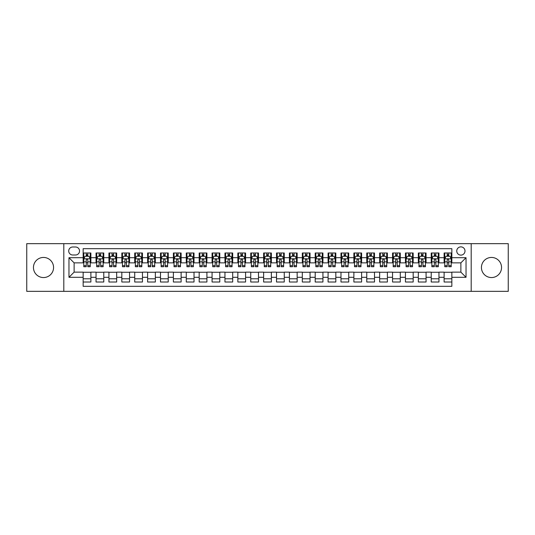 <?xml version="1.0" encoding="UTF-8"?>
<svg xmlns="http://www.w3.org/2000/svg" width="535" height="535" viewBox="0 0 535 535"><rect width="100%" height="100%" fill="white"/><g stroke="black" fill="none" stroke-linecap="round" stroke-linejoin="round"><path stroke-width="0.8" d="M491.491 257.442A10.058 10.058 0 0 0 481.433 267.5A10.058 10.058 0 0 0 491.491 277.558A10.058 10.058 0 0 0 501.549 267.5A10.058 10.058 0 0 0 491.491 257.442M43.509 257.442A10.058 10.058 0 0 0 33.451 267.5A10.058 10.058 0 0 0 43.509 277.558A10.058 10.058 0 0 0 53.567 267.5A10.058 10.058 0 0 0 43.509 257.442M460.876 246.876A4.126 4.126 0 0 0 456.75 251.002A4.126 4.126 0 0 0 460.876 255.121A4.126 4.126 0 0 0 465.002 251.002A4.126 4.126 0 0 0 460.876 246.876M471.188 291.348L508.25 291.348L508.25 243.652L471.188 243.652L471.188 291.348L63.812 291.348L63.812 243.652L26.75 243.652L26.75 291.348L63.812 291.348M451.848 252.995L444.117 252.995L444.117 257.703L438.961 257.703L438.961 262.859L444.117 262.859L444.117 257.703M438.961 257.703L438.961 252.995L431.223 252.995L431.223 257.703L426.067 257.703L426.067 262.859L431.223 262.859L431.223 257.703M426.067 257.703L426.067 252.995L418.33 252.995L418.33 257.703L413.174 257.703L413.174 262.859L418.33 262.859L418.33 257.703M413.174 257.703L413.174 252.995L405.443 252.995L405.443 257.703L400.28 257.703L400.28 262.859L405.443 262.859L405.443 257.703M400.28 257.703L400.28 252.995L392.55 252.995L392.55 257.703L387.393 257.703L387.393 262.859L392.55 262.859L392.55 257.703M387.393 257.703L387.393 252.995L379.656 252.995L379.656 257.703L374.5 257.703L374.5 262.859L379.656 262.859L379.656 257.703M374.5 257.703L374.5 252.995L366.763 252.995L366.763 257.703L361.606 257.703L361.606 262.859L366.763 262.859L366.763 257.703M361.606 257.703L361.606 252.995L353.876 252.995L353.876 257.703L348.72 257.703L348.72 262.859L353.876 262.859L353.876 257.703M348.72 257.703L348.72 252.995L340.982 252.995L340.982 257.703L335.826 257.703L335.826 262.859L340.982 262.859L340.982 257.703M335.826 257.703L335.826 252.995L328.089 252.995L328.089 257.703L322.933 257.703L322.933 262.859L328.089 262.859L328.089 257.703M322.933 257.703L322.933 252.995L315.202 252.995L315.202 257.703L310.039 257.703L310.039 262.859L315.202 262.859L315.202 257.703M310.039 257.703L310.039 252.995L302.308 252.995L302.308 257.703L297.152 257.703L297.152 262.859L302.308 262.859L302.308 257.703M297.152 257.703L297.152 252.995L289.415 252.995L289.415 257.703L284.259 257.703L284.259 262.859L289.415 262.859L289.415 257.703M284.259 257.703L284.259 252.995L276.521 252.995L276.521 257.703L271.365 257.703L271.365 262.859L276.521 262.859L276.521 257.703M271.365 257.703L271.365 252.995L263.635 252.995L263.635 257.703L258.479 257.703L258.479 262.859L263.635 262.859L263.635 257.703M258.479 257.703L258.479 252.995L250.741 252.995L250.741 257.703L245.585 257.703L245.585 262.859L250.741 262.859L250.741 257.703M245.585 257.703L245.585 252.995L237.848 252.995L237.848 257.703L232.692 257.703L232.692 262.859L237.848 262.859L237.848 257.703M232.692 257.703L232.692 252.995L224.961 252.995L224.961 257.703L219.798 257.703L219.798 262.859L224.961 262.859L224.961 257.703M219.798 257.703L219.798 252.995L212.067 252.995L212.067 257.703L206.911 257.703L206.911 262.859L212.067 262.859L212.067 257.703M206.911 257.703L206.911 252.995L199.174 252.995L199.174 257.703L194.018 257.703L194.018 262.859L199.174 262.859L199.174 257.703M194.018 257.703L194.018 252.995L186.28 252.995L186.28 257.703L181.124 257.703L181.124 262.859L186.28 262.859L186.28 257.703M181.124 257.703L181.124 252.995L173.393 252.995L173.393 257.703L168.237 257.703L168.237 262.859L173.393 262.859L173.393 257.703M168.237 257.703L168.237 252.995L160.5 252.995L160.5 257.703L155.344 257.703L155.344 262.859L160.5 262.859L160.5 257.703M155.344 257.703L155.344 252.995L147.606 252.995L147.606 257.703L142.45 257.703L142.45 262.859L147.606 262.859L147.606 257.703M142.45 257.703L142.45 252.995L134.72 252.995L134.72 257.703L129.557 257.703L129.557 262.859L134.72 262.859L134.72 257.703M129.557 257.703L129.557 252.995L121.826 252.995L121.826 257.703L116.67 257.703L116.67 262.859L121.826 262.859L121.826 257.703M116.67 257.703L116.67 252.995L108.933 252.995L108.933 257.703L103.777 257.703L103.777 262.859L108.933 262.859L108.933 257.703M103.777 257.703L103.777 252.995L96.039 252.995L96.039 262.859L90.883 262.859L90.883 252.995L83.152 252.995M83.152 282.005L90.883 282.005L90.883 272.141L96.039 272.141L96.039 282.005L103.777 282.005L103.777 272.141L108.933 272.141L108.933 277.297L103.777 277.297M108.933 277.297L108.933 282.005L116.67 282.005L116.67 272.141L121.826 272.141L121.826 277.297L116.67 277.297M121.826 277.297L121.826 282.005L129.557 282.005L129.557 272.141L134.72 272.141L134.72 277.297L129.557 277.297M134.72 277.297L134.72 282.005L142.45 282.005L142.45 272.141L147.606 272.141L147.606 277.297L142.45 277.297M147.606 277.297L147.606 282.005L155.344 282.005L155.344 272.141L160.5 272.141L160.5 277.297L155.344 277.297M160.5 277.297L160.5 282.005L168.237 282.005L168.237 272.141L173.393 272.141L173.393 277.297L168.237 277.297M173.393 277.297L173.393 282.005L181.124 282.005L181.124 272.141L186.28 272.141L186.28 277.297L181.124 277.297M186.28 277.297L186.28 282.005L194.018 282.005L194.018 272.141L199.174 272.141L199.174 277.297L194.018 277.297M199.174 277.297L199.174 282.005L206.911 282.005L206.911 272.141L212.067 272.141L212.067 277.297L206.911 277.297M212.067 277.297L212.067 282.005L219.798 282.005L219.798 272.141L224.961 272.141L224.961 277.297L219.798 277.297M224.961 277.297L224.961 282.005L232.692 282.005L232.692 272.141L237.848 272.141L237.848 277.297L232.692 277.297M237.848 277.297L237.848 282.005L245.585 282.005L245.585 272.141L250.741 272.141L250.741 277.297L245.585 277.297M250.741 277.297L250.741 282.005L258.479 282.005L258.479 272.141L263.635 272.141L263.635 277.297L258.479 277.297M263.635 277.297L263.635 282.005L271.365 282.005L271.365 272.141L276.521 272.141L276.521 277.297L271.365 277.297M276.521 277.297L276.521 282.005L284.259 282.005L284.259 272.141L289.415 272.141L289.415 277.297L284.259 277.297M289.415 277.297L289.415 282.005L297.152 282.005L297.152 272.141L302.308 272.141L302.308 277.297L297.152 277.297M302.308 277.297L302.308 282.005L310.039 282.005L310.039 272.141L315.202 272.141L315.202 277.297L310.039 277.297M315.202 277.297L315.202 282.005L322.933 282.005L322.933 272.141L328.089 272.141L328.089 277.297L322.933 277.297M328.089 277.297L328.089 282.005L335.826 282.005L335.826 272.141L340.982 272.141L340.982 277.297L335.826 277.297M340.982 277.297L340.982 282.005L348.72 282.005L348.72 272.141L353.876 272.141L353.876 277.297L348.72 277.297M353.876 277.297L353.876 282.005L361.606 282.005L361.606 272.141L366.763 272.141L366.763 277.297L361.606 277.297M366.763 277.297L366.763 282.005L374.5 282.005L374.5 272.141L379.656 272.141L379.656 277.297L374.5 277.297M379.656 277.297L379.656 282.005L387.393 282.005L387.393 272.141L392.55 272.141L392.55 277.297L387.393 277.297M392.55 277.297L392.55 282.005L400.28 282.005L400.28 272.141L405.443 272.141L405.443 277.297L400.28 277.297M405.443 277.297L405.443 282.005L413.174 282.005L413.174 272.141L418.33 272.141L418.33 277.297L413.174 277.297M418.33 277.297L418.33 282.005L426.067 282.005L426.067 272.141L431.223 272.141L431.223 277.297L426.067 277.297M431.223 277.297L431.223 282.005L438.961 282.005L438.961 272.141L444.117 272.141L444.117 277.297L438.961 277.297M72.706 254.994L75.542 254.994A3.999 3.999 0 0 0 79.541 251.002A3.999 3.999 0 0 0 75.542 247.003L72.706 247.003A3.999 3.999 0 0 0 68.714 251.002A3.999 3.999 0 0 0 72.706 254.994M471.188 243.652L63.812 243.652M451.848 257.703L451.848 248.681L83.152 248.681L83.152 262.859L74.124 262.859L74.124 272.141L83.152 272.141L83.152 286.319L451.848 286.319L451.848 272.141L460.876 272.141L460.876 262.859L451.848 262.859L451.848 257.703L466.032 257.703L466.032 277.297L451.848 277.297M83.152 277.297L68.968 277.297L68.968 257.703L83.152 257.703M444.117 277.297L444.117 282.005L451.848 282.005M83.152 256.218L83.794 256.218M86.242 256.218L87.793 256.218M90.241 256.218L90.883 256.218M83.152 262.732L83.794 262.732M86.242 262.732L87.793 262.732M90.241 262.732L90.883 262.732M83.152 272.268L90.883 272.268M83.152 278.782L90.883 278.782M96.039 262.732L96.688 262.732M99.135 262.732L100.68 262.732M103.135 262.732L103.777 262.732M96.039 256.218L96.688 256.218M99.135 256.218L100.68 256.218M103.135 256.218L103.777 256.218M96.039 272.268L103.777 272.268M96.039 278.782L103.777 278.782M108.933 272.268L116.67 272.268M108.933 278.782L116.67 278.782M108.933 256.218L109.581 256.218M112.029 256.218L113.574 256.218M116.021 256.218L116.67 256.218M108.933 262.732L109.581 262.732M112.029 262.732L113.574 262.732M116.021 262.732L116.67 262.732M121.826 272.268L129.557 272.268M121.826 278.782L129.557 278.782M121.826 256.218L122.468 256.218M124.922 256.218L126.467 256.218M128.915 256.218L129.557 256.218M121.826 262.732L122.468 262.732M124.922 262.732L126.467 262.732M128.915 262.732L129.557 262.732M134.72 272.268L142.45 272.268M134.72 278.782L142.45 278.782M134.72 256.218L135.362 256.218M137.809 256.218L139.361 256.218M141.808 256.218L142.45 256.218M134.72 262.732L135.362 262.732M137.809 262.732L139.361 262.732M141.808 262.732L142.45 262.732M147.606 272.268L155.344 272.268M147.606 278.782L155.344 278.782M147.606 256.218L148.255 256.218M150.703 256.218L152.248 256.218M154.702 256.218L155.344 256.218M147.606 262.732L148.255 262.732M150.703 262.732L152.248 262.732M154.702 262.732L155.344 262.732M160.5 272.268L168.237 272.268M160.5 278.782L168.237 278.782M160.5 256.218L161.142 256.218M163.596 256.218L165.141 256.218M167.589 256.218L168.237 256.218M160.5 262.732L161.142 262.732M163.596 262.732L165.141 262.732M167.589 262.732L168.237 262.732M173.393 272.268L181.124 272.268M173.393 278.782L181.124 278.782M173.393 256.218L174.035 256.218M176.483 256.218L178.035 256.218M180.482 256.218L181.124 256.218M173.393 262.732L174.035 262.732M176.483 262.732L178.035 262.732M180.482 262.732L181.124 262.732M186.28 272.268L194.018 272.268M186.28 278.782L194.018 278.782M186.28 256.218L186.929 256.218M189.377 256.218L190.921 256.218M193.376 256.218L194.018 256.218M186.28 262.732L186.929 262.732M189.377 262.732L190.921 262.732M193.376 262.732L194.018 262.732M199.174 272.268L206.911 272.268M199.174 278.782L206.911 278.782M199.174 256.218L199.822 256.218M202.27 256.218L203.815 256.218M206.263 256.218L206.911 256.218M199.174 262.732L199.822 262.732M202.27 262.732L203.815 262.732M206.263 262.732L206.911 262.732M212.067 272.268L219.798 272.268M212.067 278.782L219.798 278.782M212.067 256.218L212.709 256.218M215.157 256.218L216.708 256.218M219.156 256.218L219.798 256.218M212.067 262.732L212.709 262.732M215.157 262.732L216.708 262.732M219.156 262.732L219.798 262.732M224.961 272.268L232.692 272.268M224.961 278.782L232.692 278.782M224.961 256.218L225.603 256.218M228.05 256.218L229.602 256.218M232.05 256.218L232.692 256.218M224.961 262.732L225.603 262.732M228.05 262.732L229.602 262.732M232.05 262.732L232.692 262.732M237.848 272.268L245.585 272.268M237.848 278.782L245.585 278.782M237.848 256.218L238.496 256.218M240.944 256.218L242.489 256.218M244.943 256.218L245.585 256.218M237.848 262.732L238.496 262.732M240.944 262.732L242.489 262.732M244.943 262.732L245.585 262.732M250.741 272.268L258.479 272.268M250.741 278.782L258.479 278.782M250.741 256.218L251.383 256.218M253.837 256.218L255.382 256.218M257.83 256.218L258.479 256.218M250.741 262.732L251.383 262.732M253.837 262.732L255.382 262.732M257.83 262.732L258.479 262.732M263.635 272.268L271.365 272.268M263.635 278.782L271.365 278.782M263.635 256.218L264.277 256.218M266.724 256.218L268.276 256.218M270.723 256.218L271.365 256.218M263.635 262.732L264.277 262.732M266.724 262.732L268.276 262.732M270.723 262.732L271.365 262.732M276.521 272.268L284.259 272.268M276.521 278.782L284.259 278.782M276.521 256.218L277.17 256.218M279.618 256.218L281.163 256.218M283.617 256.218L284.259 256.218M276.521 262.732L277.17 262.732M279.618 262.732L281.163 262.732M283.617 262.732L284.259 262.732M289.415 272.268L297.152 272.268M289.415 278.782L297.152 278.782M289.415 256.218L290.057 256.218M292.511 256.218L294.056 256.218M296.504 256.218L297.152 256.218M289.415 262.732L290.057 262.732M292.511 262.732L294.056 262.732M296.504 262.732L297.152 262.732M302.308 272.268L310.039 272.268M302.308 278.782L310.039 278.782M302.308 256.218L302.95 256.218M305.398 256.218L306.95 256.218M309.397 256.218L310.039 256.218M302.308 262.732L302.95 262.732M305.398 262.732L306.95 262.732M309.397 262.732L310.039 262.732M315.202 272.268L322.933 272.268M315.202 278.782L322.933 278.782M315.202 256.218L315.844 256.218M318.292 256.218L319.843 256.218M322.291 256.218L322.933 256.218M315.202 262.732L315.844 262.732M318.292 262.732L319.843 262.732M322.291 262.732L322.933 262.732M328.089 272.268L335.826 272.268M328.089 278.782L335.826 278.782M328.089 256.218L328.737 256.218M331.185 256.218L332.73 256.218M335.177 256.218L335.826 256.218M328.089 262.732L328.737 262.732M331.185 262.732L332.73 262.732M335.177 262.732L335.826 262.732M340.982 272.268L348.72 272.268M340.982 278.782L348.72 278.782M340.982 256.218L341.624 256.218M344.079 256.218L345.623 256.218M348.071 256.218L348.72 256.218M340.982 262.732L341.624 262.732M344.079 262.732L345.623 262.732M348.071 262.732L348.72 262.732M353.876 272.268L361.606 272.268M353.876 278.782L361.606 278.782M353.876 256.218L354.518 256.218M356.965 256.218L358.517 256.218M360.964 256.218L361.606 256.218M353.876 262.732L354.518 262.732M356.965 262.732L358.517 262.732M360.964 262.732L361.606 262.732M366.763 272.268L374.5 272.268M366.763 278.782L374.5 278.782M366.763 256.218L367.411 256.218M369.859 256.218L371.404 256.218M373.858 256.218L374.5 256.218M366.763 262.732L367.411 262.732M369.859 262.732L371.404 262.732M373.858 262.732L374.5 262.732M379.656 272.268L387.393 272.268M379.656 278.782L387.393 278.782M379.656 256.218L380.298 256.218M382.752 256.218L384.297 256.218M386.745 256.218L387.393 256.218M379.656 262.732L380.298 262.732M382.752 262.732L384.297 262.732M386.745 262.732L387.393 262.732M392.55 272.268L400.28 272.268M392.55 278.782L400.28 278.782M392.55 256.218L393.192 256.218M395.639 256.218L397.191 256.218M399.638 256.218L400.28 256.218M392.55 262.732L393.192 262.732M395.639 262.732L397.191 262.732M399.638 262.732L400.28 262.732M405.443 272.268L413.174 272.268M405.443 278.782L413.174 278.782M405.443 256.218L406.085 256.218M408.533 256.218L410.077 256.218M412.532 256.218L413.174 256.218M405.443 262.732L406.085 262.732M408.533 262.732L410.077 262.732M412.532 262.732L413.174 262.732M418.33 272.268L426.067 272.268M418.33 278.782L426.067 278.782M418.33 256.218L418.979 256.218M421.426 256.218L422.971 256.218M425.419 256.218L426.067 256.218M418.33 262.732L418.979 262.732M421.426 262.732L422.971 262.732M425.419 262.732L426.067 262.732M431.223 272.268L438.961 272.268M431.223 278.782L438.961 278.782M431.223 256.218L431.865 256.218M434.32 256.218L435.864 256.218M438.312 256.218L438.961 256.218M431.223 262.732L431.865 262.732M434.32 262.732L435.864 262.732M438.312 262.732L438.961 262.732M444.117 272.268L451.848 272.268M444.117 278.782L451.848 278.782M444.117 256.218L444.759 256.218M447.207 256.218L448.758 256.218M451.206 256.218L451.848 256.218M444.117 262.732L444.759 262.732M447.207 262.732L448.758 262.732M451.206 262.732L451.848 262.732M74.124 262.859L68.968 257.703M74.124 272.141L68.968 277.297M466.032 257.703L460.876 262.859M466.032 277.297L460.876 272.141M87.793 254.673L86.242 254.673M90.241 265.674L87.793 265.674L87.793 266.724L90.241 266.724L90.241 258.86L88.95 256.285L85.085 256.285L83.794 258.86L83.794 266.724L86.242 266.724L86.242 265.674L83.794 265.674M83.794 258.86L83.794 252.995M90.241 258.86L90.241 252.995M86.242 256.285L86.242 252.995M87.793 252.995L87.793 256.285M87.793 265.674L87.793 259.829C87.279 258.833 86.764 258.833 86.242 259.829L86.242 265.674M100.68 254.673L99.135 254.673M103.135 265.674L100.68 265.674L100.68 266.724L103.135 266.724L103.135 258.86L101.844 256.285L97.979 256.285L96.688 258.86L96.688 266.724L99.135 266.724L99.135 265.674L96.688 265.674M96.688 258.86L96.688 252.995M103.135 258.86L103.135 252.995M99.135 256.285L99.135 252.995M100.68 252.995L100.68 256.285M100.68 265.674L100.68 259.829C100.165 258.833 99.65 258.833 99.135 259.829L99.135 265.674M113.574 254.673L112.029 254.673M116.021 265.674L113.574 265.674L113.574 266.724L116.021 266.724L116.021 258.86L114.737 256.285L110.865 256.285L109.581 258.86L109.581 266.724L112.029 266.724L112.029 265.674L109.581 265.674M109.581 258.86L109.581 252.995M116.021 258.86L116.021 252.995M112.029 256.285L112.029 252.995M113.574 252.995L113.574 256.285M113.574 265.674L113.574 259.829C113.059 258.833 112.544 258.833 112.029 259.829L112.029 265.674M126.467 254.673L124.922 254.673M128.915 265.674L126.467 265.674L126.467 266.724L128.915 266.724L128.915 258.86L127.624 256.285L123.759 256.285L122.468 258.86L122.468 266.724L124.922 266.724L124.922 265.674L122.468 265.674M122.468 258.86L122.468 252.995M128.915 258.86L128.915 252.995M124.922 256.285L124.922 252.995M126.467 252.995L126.467 256.285M126.467 265.674L126.467 259.829C125.952 258.833 125.437 258.833 124.922 259.829L124.922 265.674M139.361 254.673L137.809 254.673M141.808 265.674L139.361 265.674L139.361 266.724L141.808 266.724L141.808 258.86L140.518 256.285L136.652 256.285L135.362 258.86L135.362 266.724L137.809 266.724L137.809 265.674L135.362 265.674M135.362 258.86L135.362 252.995M141.808 258.86L141.808 252.995M137.809 256.285L137.809 252.995M139.361 252.995L139.361 256.285M139.361 265.674L139.361 259.829C138.846 258.833 138.324 258.833 137.809 259.829L137.809 265.674M152.248 254.673L150.703 254.673M154.702 265.674L152.248 265.674L152.248 266.724L154.702 266.724L154.702 258.86L153.411 256.285L149.539 256.285L148.255 258.86L148.255 266.724L150.703 266.724L150.703 265.674L148.255 265.674M148.255 258.86L148.255 252.995M154.702 258.86L154.702 252.995M150.703 256.285L150.703 252.995M152.248 252.995L152.248 256.285M152.248 265.674L152.248 259.829C151.733 258.833 151.218 258.833 150.703 259.829L150.703 265.674M165.141 254.673L163.596 254.673M167.589 265.674L165.141 265.674L165.141 266.724L167.589 266.724L167.589 258.86L166.298 256.285L162.433 256.285L161.142 258.86L161.142 266.724L163.596 266.724L163.596 265.674L161.142 265.674M161.142 258.86L161.142 252.995M167.589 258.86L167.589 252.995M163.596 256.285L163.596 252.995M165.141 252.995L165.141 256.285M165.141 265.674L165.141 259.829C164.626 258.833 164.111 258.833 163.596 259.829L163.596 265.674M178.035 254.673L176.483 254.673M180.482 265.674L178.035 265.674L178.035 266.724L180.482 266.724L180.482 258.86L179.192 256.285L175.326 256.285L174.035 258.86L174.035 266.724L176.483 266.724L176.483 265.674L174.035 265.674M174.035 258.86L174.035 252.995M180.482 258.86L180.482 252.995M176.483 256.285L176.483 252.995M178.035 252.995L178.035 256.285M178.035 265.674L178.035 259.829C177.52 258.833 177.005 258.833 176.483 259.829L176.483 265.674M190.921 254.673L189.377 254.673M193.376 265.674L190.921 265.674L190.921 266.724L193.376 266.724L193.376 258.86L192.085 256.285L188.22 256.285L186.929 258.86L186.929 266.724L189.377 266.724L189.377 265.674L186.929 265.674M186.929 258.86L186.929 252.995M193.376 258.86L193.376 252.995M189.377 256.285L189.377 252.995M190.921 252.995L190.921 256.285M190.921 265.674L190.921 259.829C190.406 258.833 189.892 258.833 189.377 259.829L189.377 265.674M203.815 254.673L202.27 254.673M206.263 265.674L203.815 265.674L203.815 266.724L206.263 266.724L206.263 258.86L204.979 256.285L201.107 256.285L199.822 258.86L199.822 266.724L202.27 266.724L202.27 265.674L199.822 265.674M199.822 258.86L199.822 252.995M206.263 258.86L206.263 252.995M202.27 256.285L202.27 252.995M203.815 252.995L203.815 256.285M203.815 265.674L203.815 259.829C203.3 258.833 202.785 258.833 202.27 259.829L202.27 265.674M216.708 254.673L215.157 254.673M219.156 265.674L216.708 265.674L216.708 266.724L219.156 266.724L219.156 258.86L217.865 256.285L214 256.285L212.709 258.86L212.709 266.724L215.157 266.724L215.157 265.674L212.709 265.674M212.709 258.86L212.709 252.995M219.156 258.86L219.156 252.995M215.157 256.285L215.157 252.995M216.708 252.995L216.708 256.285M216.708 265.674L216.708 259.829C216.193 258.833 215.679 258.833 215.157 259.829L215.157 265.674M229.602 254.673L228.05 254.673M232.05 265.674L229.602 265.674L229.602 266.724L232.05 266.724L232.05 258.86L230.759 256.285L226.893 256.285L225.603 258.86L225.603 266.724L228.05 266.724L228.05 265.674L225.603 265.674M225.603 258.86L225.603 252.995M232.05 258.86L232.05 252.995M228.05 256.285L228.05 252.995M229.602 252.995L229.602 256.285M229.602 265.674L229.602 259.829C229.087 258.833 228.565 258.833 228.05 259.829L228.05 265.674M242.489 254.673L240.944 254.673M244.943 265.674L242.489 265.674L242.489 266.724L244.943 266.724L244.943 258.86L243.652 256.285L239.78 256.285L238.496 258.86L238.496 266.724L240.944 266.724L240.944 265.674L238.496 265.674M238.496 258.86L238.496 252.995M244.943 258.86L244.943 252.995M240.944 256.285L240.944 252.995M242.489 252.995L242.489 256.285M242.489 265.674L242.489 259.829C241.974 258.833 241.459 258.833 240.944 259.829L240.944 265.674M255.382 254.673L253.837 254.673M257.83 265.674L255.382 265.674L255.382 266.724L257.83 266.724L257.83 258.86L256.539 256.285L252.674 256.285L251.383 258.86L251.383 266.724L253.837 266.724L253.837 265.674L251.383 265.674M251.383 258.86L251.383 252.995M257.83 258.86L257.83 252.995M253.837 256.285L253.837 252.995M255.382 252.995L255.382 256.285M255.382 265.674L255.382 259.829C254.867 258.833 254.352 258.833 253.837 259.829L253.837 265.674M268.276 254.673L266.724 254.673M270.723 265.674L268.276 265.674L268.276 266.724L270.723 266.724L270.723 258.86L269.433 256.285L265.567 256.285L264.277 258.86L264.277 266.724L266.724 266.724L266.724 265.674L264.277 265.674M264.277 258.86L264.277 252.995M270.723 258.86L270.723 252.995M266.724 256.285L266.724 252.995M268.276 252.995L268.276 256.285M268.276 265.674L268.276 259.829C267.761 258.833 267.246 258.833 266.724 259.829L266.724 265.674M281.163 254.673L279.618 254.673M283.617 265.674L281.163 265.674L281.163 266.724L283.617 266.724L283.617 258.86L282.326 256.285L278.461 256.285L277.17 258.86L277.17 266.724L279.618 266.724L279.618 265.674L277.17 265.674M277.17 258.86L277.17 252.995M283.617 258.86L283.617 252.995M279.618 256.285L279.618 252.995M281.163 252.995L281.163 256.285M281.163 265.674L281.163 259.829C280.648 258.833 280.133 258.833 279.618 259.829L279.618 265.674M294.056 254.673L292.511 254.673M296.504 265.674L294.056 265.674L294.056 266.724L296.504 266.724L296.504 258.86L295.22 256.285L291.348 256.285L290.057 258.86L290.057 266.724L292.511 266.724L292.511 265.674L290.057 265.674M290.057 258.86L290.057 252.995M296.504 258.86L296.504 252.995M292.511 256.285L292.511 252.995M294.056 252.995L294.056 256.285M294.056 265.674L294.056 259.829C293.541 258.833 293.026 258.833 292.511 259.829L292.511 265.674M306.95 254.673L305.398 254.673M309.397 265.674L306.95 265.674L306.95 266.724L309.397 266.724L309.397 258.86L308.106 256.285L304.241 256.285L302.95 258.86L302.95 266.724L305.398 266.724L305.398 265.674L302.95 265.674M302.95 258.86L302.95 252.995M309.397 258.86L309.397 252.995M305.398 256.285L305.398 252.995M306.95 252.995L306.95 256.285M306.95 265.674L306.95 259.829C306.435 258.833 305.92 258.833 305.398 259.829L305.398 265.674M319.843 254.673L318.292 254.673M322.291 265.674L319.843 265.674L319.843 266.724L322.291 266.724L322.291 258.86L321 256.285L317.135 256.285L315.844 258.86L315.844 266.724L318.292 266.724L318.292 265.674L315.844 265.674M315.844 258.86L315.844 252.995M322.291 258.86L322.291 252.995M318.292 256.285L318.292 252.995M319.843 252.995L319.843 256.285M319.843 265.674L319.843 259.829C319.328 258.833 318.806 258.833 318.292 259.829L318.292 265.674M332.73 254.673L331.185 254.673M335.177 265.674L332.73 265.674L332.73 266.724L335.177 266.724L335.177 258.86L333.893 256.285L330.021 256.285L328.737 258.86L328.737 266.724L331.185 266.724L331.185 265.674L328.737 265.674M328.737 258.86L328.737 252.995M335.177 258.86L335.177 252.995M331.185 256.285L331.185 252.995M332.73 252.995L332.73 256.285M332.73 265.674L332.73 259.829C332.215 258.833 331.7 258.833 331.185 259.829L331.185 265.674M345.623 254.673L344.079 254.673M348.071 265.674L345.623 265.674L345.623 266.724L348.071 266.724L348.071 258.86L346.78 256.285L342.915 256.285L341.624 258.86L341.624 266.724L344.079 266.724L344.079 265.674L341.624 265.674M341.624 258.86L341.624 252.995M348.071 258.86L348.071 252.995M344.079 256.285L344.079 252.995M345.623 252.995L345.623 256.285M345.623 265.674L345.623 259.829C345.108 258.833 344.593 258.833 344.079 259.829L344.079 265.674M358.517 254.673L356.965 254.673M360.964 265.674L358.517 265.674L358.517 266.724L360.964 266.724L360.964 258.86L359.674 256.285L355.808 256.285L354.518 258.86L354.518 266.724L356.965 266.724L356.965 265.674L354.518 265.674M354.518 258.86L354.518 252.995M360.964 258.86L360.964 252.995M356.965 256.285L356.965 252.995M358.517 252.995L358.517 256.285M358.517 265.674L358.517 259.829C358.002 258.833 357.487 258.833 356.965 259.829L356.965 265.674M371.404 254.673L369.859 254.673M373.858 265.674L371.404 265.674L371.404 266.724L373.858 266.724L373.858 258.86L372.567 256.285L368.702 256.285L367.411 258.86L367.411 266.724L369.859 266.724L369.859 265.674L367.411 265.674M367.411 258.86L367.411 252.995M373.858 258.86L373.858 252.995M369.859 256.285L369.859 252.995M371.404 252.995L371.404 256.285M371.404 265.674L371.404 259.829C370.889 258.833 370.374 258.833 369.859 259.829L369.859 265.674M384.297 254.673L382.752 254.673M386.745 265.674L384.297 265.674L384.297 266.724L386.745 266.724L386.745 258.86L385.461 256.285L381.589 256.285L380.298 258.86L380.298 266.724L382.752 266.724L382.752 265.674L380.298 265.674M380.298 258.86L380.298 252.995M386.745 258.86L386.745 252.995M382.752 256.285L382.752 252.995M384.297 252.995L384.297 256.285M384.297 265.674L384.297 259.829C383.782 258.833 383.267 258.833 382.752 259.829L382.752 265.674M397.191 254.673L395.639 254.673M399.638 265.674L397.191 265.674L397.191 266.724L399.638 266.724L399.638 258.86L398.348 256.285L394.482 256.285L393.192 258.86L393.192 266.724L395.639 266.724L395.639 265.674L393.192 265.674M393.192 258.86L393.192 252.995M399.638 258.86L399.638 252.995M395.639 256.285L395.639 252.995M397.191 252.995L397.191 256.285M397.191 265.674L397.191 259.829C396.676 258.833 396.161 258.833 395.639 259.829L395.639 265.674M410.077 254.673L408.533 254.673M412.532 265.674L410.077 265.674L410.077 266.724L412.532 266.724L412.532 258.86L411.241 256.285L407.376 256.285L406.085 258.86L406.085 266.724L408.533 266.724L408.533 265.674L406.085 265.674M406.085 258.86L406.085 252.995M412.532 258.86L412.532 252.995M408.533 256.285L408.533 252.995M410.077 252.995L410.077 256.285M410.077 265.674L410.077 259.829C409.563 258.833 409.048 258.833 408.533 259.829L408.533 265.674M422.971 254.673L421.426 254.673M425.419 265.674L422.971 265.674L422.971 266.724L425.419 266.724L425.419 258.86L424.135 256.285L420.263 256.285L418.979 258.86L418.979 266.724L421.426 266.724L421.426 265.674L418.979 265.674M418.979 258.86L418.979 252.995M425.419 258.86L425.419 252.995M421.426 256.285L421.426 252.995M422.971 252.995L422.971 256.285M422.971 265.674L422.971 259.829C422.456 258.833 421.941 258.833 421.426 259.829L421.426 265.674M435.864 254.673L434.32 254.673M438.312 265.674L435.864 265.674L435.864 266.724L438.312 266.724L438.312 258.86L437.021 256.285L433.156 256.285L431.865 258.86L431.865 266.724L434.32 266.724L434.32 265.674L431.865 265.674M431.865 258.86L431.865 252.995M438.312 258.86L438.312 252.995M434.32 256.285L434.32 252.995M435.864 252.995L435.864 256.285M435.864 265.674L435.864 259.829C435.35 258.833 434.835 258.833 434.32 259.829L434.32 265.674M448.758 254.673L447.207 254.673M451.206 265.674L448.758 265.674L448.758 266.724L451.206 266.724L451.206 258.86L449.915 256.285L446.05 256.285L444.759 258.86L444.759 266.724L447.207 266.724L447.207 265.674L444.759 265.674M444.759 258.86L444.759 252.995M451.206 258.86L451.206 252.995M447.207 256.285L447.207 252.995M448.758 252.995L448.758 256.285M448.758 265.674L448.758 259.829C448.243 258.833 447.728 258.833 447.207 259.829L447.207 265.674M96.039 277.297L90.883 277.297M96.039 257.703L90.883 257.703M90.208 258.8L83.828 258.8M83.794 256.994L84.731 256.994M89.305 256.994L90.241 256.994M86.242 261.849L83.794 261.849M90.241 261.849L87.793 261.849M87.793 255.496L86.242 255.496M103.101 258.8L96.721 258.8M96.688 256.994L97.624 256.994M102.198 256.994L103.135 256.994M99.135 261.849L96.688 261.849M103.135 261.849L100.68 261.849M100.68 255.496L99.135 255.496M115.995 258.8L109.608 258.8M109.581 256.994L110.511 256.994M115.092 256.994L116.021 256.994M112.029 261.849L109.581 261.849M116.021 261.849L113.574 261.849M113.574 255.496L112.029 255.496M128.881 258.8L122.502 258.8M122.468 256.994L123.404 256.994M127.979 256.994L128.915 256.994M124.922 261.849L122.468 261.849M128.915 261.849L126.467 261.849M126.467 255.496L124.922 255.496M141.775 258.8L135.395 258.8M135.362 256.994L136.298 256.994M140.872 256.994L141.808 256.994M137.809 261.849L135.362 261.849M141.808 261.849L139.361 261.849M139.361 255.496L137.809 255.496M154.668 258.8L148.282 258.8M148.255 256.994L149.185 256.994M153.766 256.994L154.702 256.994M150.703 261.849L148.255 261.849M154.702 261.849L152.248 261.849M152.248 255.496L150.703 255.496M167.555 258.8L161.175 258.8M161.142 256.994L162.078 256.994M166.659 256.994L167.589 256.994M163.596 261.849L161.142 261.849M167.589 261.849L165.141 261.849M165.141 255.496L163.596 255.496M180.449 258.8L174.069 258.8M174.035 256.994L174.972 256.994M179.546 256.994L180.482 256.994M176.483 261.849L174.035 261.849M180.482 261.849L178.035 261.849M178.035 255.496L176.483 255.496M193.342 258.8L186.962 258.8M186.929 256.994L187.865 256.994M192.439 256.994L193.376 256.994M189.377 261.849L186.929 261.849M193.376 261.849L190.921 261.849M190.921 255.496L189.377 255.496M206.236 258.8L199.849 258.8M199.822 256.994L200.752 256.994M205.333 256.994L206.263 256.994M202.27 261.849L199.822 261.849M206.263 261.849L203.815 261.849M203.815 255.496L202.27 255.496M219.123 258.8L212.743 258.8M212.709 256.994L213.646 256.994M218.22 256.994L219.156 256.994M215.157 261.849L212.709 261.849M219.156 261.849L216.708 261.849M216.708 255.496L215.157 255.496M232.016 258.8L225.636 258.8M225.603 256.994L226.539 256.994M231.113 256.994L232.05 256.994M228.05 261.849L225.603 261.849M232.05 261.849L229.602 261.849M229.602 255.496L228.05 255.496M244.91 258.8L238.523 258.8M238.496 256.994L239.426 256.994M244.007 256.994L244.943 256.994M240.944 261.849L238.496 261.849M244.943 261.849L242.489 261.849M242.489 255.496L240.944 255.496M257.796 258.8L251.417 258.8M251.383 256.994L252.319 256.994M256.894 256.994L257.83 256.994M253.837 261.849L251.383 261.849M257.83 261.849L255.382 261.849M255.382 255.496L253.837 255.496M270.69 258.8L264.31 258.8M264.277 256.994L265.213 256.994M269.787 256.994L270.723 256.994M266.724 261.849L264.277 261.849M270.723 261.849L268.276 261.849M268.276 255.496L266.724 255.496M283.583 258.8L277.204 258.8M277.17 256.994L278.106 256.994M282.681 256.994L283.617 256.994M279.618 261.849L277.17 261.849M283.617 261.849L281.163 261.849M281.163 255.496L279.618 255.496M296.477 258.8L290.09 258.8M290.057 256.994L290.993 256.994M295.574 256.994L296.504 256.994M292.511 261.849L290.057 261.849M296.504 261.849L294.056 261.849M294.056 255.496L292.511 255.496M309.364 258.8L302.984 258.8M302.95 256.994L303.887 256.994M308.461 256.994L309.397 256.994M305.398 261.849L302.95 261.849M309.397 261.849L306.95 261.849M306.95 255.496L305.398 255.496M322.257 258.8L315.877 258.8M315.844 256.994L316.78 256.994M321.354 256.994L322.291 256.994M318.292 261.849L315.844 261.849M322.291 261.849L319.843 261.849M319.843 255.496L318.292 255.496M335.151 258.8L328.764 258.8M328.737 256.994L329.667 256.994M334.248 256.994L335.177 256.994M331.185 261.849L328.737 261.849M335.177 261.849L332.73 261.849M332.73 255.496L331.185 255.496M348.038 258.8L341.658 258.8M341.624 256.994L342.56 256.994M347.135 256.994L348.071 256.994M344.079 261.849L341.624 261.849M348.071 261.849L345.623 261.849M345.623 255.496L344.079 255.496M360.931 258.8L354.551 258.8M354.518 256.994L355.454 256.994M360.028 256.994L360.964 256.994M356.965 261.849L354.518 261.849M360.964 261.849L358.517 261.849M358.517 255.496L356.965 255.496M373.825 258.8L367.445 258.8M367.411 256.994L368.341 256.994M372.922 256.994L373.858 256.994M369.859 261.849L367.411 261.849M373.858 261.849L371.404 261.849M371.404 255.496L369.859 255.496M386.718 258.8L380.332 258.8M380.298 256.994L381.234 256.994M385.815 256.994L386.745 256.994M382.752 261.849L380.298 261.849M386.745 261.849L384.297 261.849M384.297 255.496L382.752 255.496M399.605 258.8L393.225 258.8M393.192 256.994L394.128 256.994M398.702 256.994L399.638 256.994M395.639 261.849L393.192 261.849M399.638 261.849L397.191 261.849M397.191 255.496L395.639 255.496M412.498 258.8L406.118 258.8M406.085 256.994L407.021 256.994M411.596 256.994L412.532 256.994M408.533 261.849L406.085 261.849M412.532 261.849L410.077 261.849M410.077 255.496L408.533 255.496M425.392 258.8L419.005 258.8M418.979 256.994L419.908 256.994M424.489 256.994L425.419 256.994M421.426 261.849L418.979 261.849M425.419 261.849L422.971 261.849M422.971 255.496L421.426 255.496M438.279 258.8L431.899 258.8M431.865 256.994L432.802 256.994M437.376 256.994L438.312 256.994M434.32 261.849L431.865 261.849M438.312 261.849L435.864 261.849M435.864 255.496L434.32 255.496M451.172 258.8L444.792 258.8M444.759 256.994L445.695 256.994M450.269 256.994L451.206 256.994M447.207 261.849L444.759 261.849M451.206 261.849L448.758 261.849M448.758 255.496L447.207 255.496"/></g></svg>
